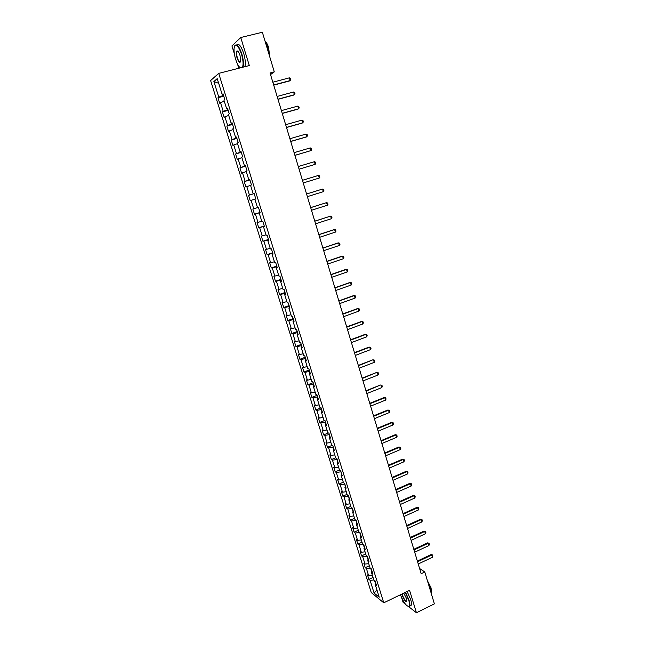 <?xml version="1.0" encoding="UTF-8"?>
<svg xmlns="http://www.w3.org/2000/svg" width="645" height="645" viewBox="0 0 645 645"><rect width="100%" height="100%" fill="white"/><g stroke="black" fill="none" stroke-linecap="round" stroke-linejoin="round"><path stroke-width="0.97" d="M401.746 598.004L403.077 602.325L405.431 604.172M210.609 80.561L371.262 592.562L383.767 602.817L218.703 73.377L210.609 80.561M218.703 73.377L249.309 65.564L240.746 37.523L231.934 45.908L234.377 53.874M237.505 64.032L238.803 68.249M375.825 583.37L375.197 584.346L376.438 585.329L375.011 580.75L373.769 579.782L371.48 572.462L372.713 573.405L371.278 568.801L370.053 567.866L367.747 560.505L368.972 561.416L367.529 556.796L366.312 555.893L363.998 548.5L365.215 549.371L363.764 544.719L362.546 543.864L360.224 536.422L361.434 537.261L359.975 532.585L358.773 531.762L356.435 524.288L357.636 525.095L356.169 520.394L354.976 519.604L352.63 512.09L353.815 512.856L352.339 508.131L351.154 507.381L348.792 499.835L349.977 500.56L348.494 495.812L347.316 495.102L344.946 487.507L346.115 488.192L344.624 483.419L343.463 482.75L341.076 475.123L342.237 475.768L340.737 470.971L339.584 470.334L337.19 462.667L338.335 463.271L336.835 458.45L335.682 457.861L333.28 450.146L334.416 450.718L332.901 445.872L331.764 445.316L329.345 437.568L330.474 438.092L328.958 433.222L327.829 432.706L325.394 424.918L326.515 425.402L324.983 420.5L323.871 420.032L321.42 412.195L322.532 412.647L320.992 407.721L319.888 407.293L317.429 399.416L318.525 399.819L316.985 394.869L315.889 394.482L313.414 386.565L314.502 386.927L312.946 381.953L311.866 381.598L309.374 373.64L310.455 373.963L308.891 368.956L307.818 368.658L305.319 360.652L306.391 360.934L304.819 355.903L303.755 355.637L301.239 347.599L302.295 347.832L300.723 342.777L299.667 342.56L297.143 334.473L298.183 334.658L296.595 329.571L295.555 329.401L293.015 321.275L294.056 321.42L292.459 316.308L291.427 316.179L288.871 308.004L289.895 308.1L288.291 302.965L287.275 302.876L284.703 294.66L285.719 294.717L284.106 289.549L283.099 289.508L280.519 281.244L281.518 281.26L279.89 276.06L278.898 276.068L276.302 267.764L277.294 267.723L275.657 262.499L274.673 262.555L272.069 254.203L273.045 254.122L271.4 248.865L270.432 248.97L267.804 240.569L268.772 240.44L267.127 235.159L266.167 235.304L263.523 226.863L264.482 226.685L262.821 221.372L261.87 221.566L259.217 213.076L260.161 212.85L258.492 207.513L257.557 207.755L254.888 199.216L255.815 198.942L254.888 199.216M375.197 584.346L379.22 597.238L374.092 593.053L370.101 580.323L368.9 579.371L373.036 577.42M255.815 198.942L254.146 193.573L253.219 193.863L250.534 185.284L251.453 184.954L249.768 179.56L248.857 179.899L246.164 171.272L247.059 170.893L245.366 165.467L244.471 165.854L241.762 157.178L242.649 156.751L240.948 151.293L240.061 151.736L237.336 143.005L238.207 142.537L236.497 137.046L235.627 137.538L232.885 128.758L233.748 128.234L232.023 122.711L231.16 123.26L228.403 114.431L229.257 113.851L227.524 108.304L226.677 108.9L223.904 100.023L224.742 99.395L223.001 93.807L222.17 94.46L217.22 78.634L213.89 81.536L218.768 97.129L217.97 97.75L219.679 103.216L220.485 102.603L223.226 111.351L222.412 111.924L224.113 117.358L224.928 116.801L227.653 125.493L226.83 126.017L228.515 131.419L229.354 130.911L232.063 139.562L231.216 140.038L232.901 145.407L233.748 144.948L236.441 153.55L235.586 153.978L237.263 159.323L238.118 158.912L240.803 167.466L239.932 167.845L241.601 173.158L242.472 172.796L245.132 181.301L244.253 181.632L245.914 186.913L246.793 186.607L249.446 195.064L248.551 195.346L250.204 200.603L251.099 200.337L253.727 208.754L252.832 208.988L254.469 214.213L255.372 213.995L257.992 222.364L257.081 222.557L258.709 227.758L259.629 227.58L262.233 235.909L261.306 236.054L262.926 241.222L263.861 241.093L266.458 249.373L265.514 249.47L267.127 254.614L268.07 254.533L270.65 262.773L269.699 262.821L271.303 267.941L272.255 267.909L274.826 276.1L273.859 276.1L275.455 281.196L276.423 281.204L278.971 289.347L278.003 289.315L279.583 294.378L280.567 294.426L283.099 302.529L282.115 302.449L283.695 307.488L284.687 307.584L287.21 315.647L286.211 315.518L287.783 320.533L288.783 320.67L291.298 328.692L290.29 328.523L291.846 333.505L292.862 333.691L295.362 341.665L294.346 341.455L295.894 346.413L296.918 346.639L299.401 354.573L298.377 354.323L299.917 359.249L300.949 359.515L303.424 367.408L302.384 367.118L303.924 372.02L304.964 372.334L307.423 380.179L306.375 379.849L307.899 384.726L308.955 385.081L311.398 392.886L310.342 392.515L311.866 397.368L312.93 397.755L315.357 405.528L314.292 405.108L315.808 409.938L316.88 410.373L319.299 418.097L318.219 417.646L319.726 422.451L320.807 422.918L323.218 430.61L322.129 430.11L323.621 434.891L324.717 435.399L327.112 443.05L326.015 442.518L327.507 447.275L328.603 447.824L330.99 455.435L329.885 454.862L331.361 459.587L332.473 460.175L334.844 467.746L333.731 467.141L335.207 471.842L336.327 472.471L338.681 480.001L337.561 479.356L339.028 484.032L340.157 484.701L342.503 492.191L341.366 491.506L342.826 496.166L343.97 496.868L346.3 504.317L345.156 503.6L346.607 508.228L347.76 508.969L350.082 516.387L348.929 515.629L350.372 520.241L351.533 521.015L353.839 528.392L352.678 527.594L354.113 532.181L355.282 532.996L357.58 540.341L356.411 539.502L357.838 544.066L359.015 544.912L361.305 552.225L360.12 551.354L361.547 555.893L362.732 556.78L365.006 564.044L363.82 563.141L365.231 567.665L366.425 568.576L368.69 575.808L367.497 574.872L368.9 579.371M270.529 74.578L274.286 71.869L270.045 72.974L421.185 573.719L424.797 571.994L419.613 568.503M370.762 568.414L371.851 571.905M372.125 571.502L371.48 572.462M368.69 575.808L372.431 575.501M366.425 568.576L370.512 568.221M367.021 556.417L368.126 559.965M368.4 559.578L367.747 560.505M365.006 564.044L368.747 563.714M362.732 556.78L366.965 556.377M363.377 544.453L364.377 547.968M364.659 547.581L363.998 548.5M361.305 552.225L365.046 551.862M359.015 544.912L363.296 544.485M359.765 532.447L360.611 535.906M360.894 535.527L360.224 536.422M357.58 540.341L361.329 539.954M355.282 532.996L359.563 532.536M356.145 520.378L356.83 523.78M357.112 523.418L356.435 524.288M353.839 528.392L357.588 527.981M351.533 521.015L355.814 520.523M352.396 508.3L353.025 511.598M353.307 511.235L352.63 512.09M350.082 516.387L353.831 515.952M347.76 508.969L352.041 508.454M348.606 496.166L349.195 499.351M349.485 498.996L348.792 499.835M346.3 504.317L350.058 503.858M343.97 496.868L348.252 496.319M344.801 483.968L345.357 487.04M345.647 486.693L344.946 487.507M342.503 492.191L346.26 491.708M340.157 484.701L344.446 484.121M340.971 471.713L341.487 474.664M341.786 474.325L341.076 475.123M338.681 480.001L342.439 479.485M336.327 472.471L340.616 471.866M337.125 459.393L337.601 462.223M337.907 461.901L337.19 462.667M334.844 467.746L338.609 467.206M332.473 460.175L336.771 459.538M333.255 447.009L333.699 449.718M334.005 449.404L333.28 450.146M330.99 455.435L334.747 454.87M328.603 447.824L332.901 447.154M329.369 434.561L329.772 437.141M330.087 436.842L329.345 437.568M327.112 443.05L330.877 442.462M324.717 435.399L329.014 434.706M325.467 422.048L325.83 424.507M326.144 424.208L325.394 424.918M323.218 430.61L326.975 429.989M320.807 422.918L325.104 422.193M321.541 409.47L321.863 411.8M322.178 411.518L321.42 412.195M319.299 418.097L323.064 417.452M316.88 410.373L321.178 409.607M317.59 396.82L317.872 399.029M318.195 398.755L317.429 399.416M315.357 405.528L319.13 404.85M312.93 397.755L317.227 396.965M313.623 384.114L313.865 386.194M314.188 385.928L313.414 386.565M311.398 392.886L315.171 392.184M308.955 385.081L313.26 384.251M309.632 371.335L309.834 373.286M310.164 373.028L309.374 373.64M307.423 380.179L311.188 379.445M304.964 372.334L309.269 371.472M305.625 358.491L305.786 360.313M306.117 360.063L305.319 360.652M303.424 367.408L307.189 366.65M300.949 359.515L305.254 358.628M301.594 345.575L301.707 347.268M302.045 347.034L301.239 347.599M299.401 354.573L303.174 353.783M296.918 346.639L301.223 345.712M297.538 332.594L297.611 334.158M297.958 333.925L297.143 334.473M295.362 341.665L299.135 340.842M292.862 333.691L297.168 332.731M293.467 319.549L293.499 320.968M293.846 320.75L293.015 321.275M291.298 328.692L295.071 327.837M288.783 320.67L293.096 319.678M289.371 306.423L289.355 307.713M289.71 307.504L288.871 308.004M287.21 315.647L290.984 314.768M284.687 307.584L289 306.56M285.251 293.233L285.195 294.386M285.55 294.193L284.703 294.66M283.099 302.529L286.88 301.626M280.567 294.426L284.88 293.37M281.115 279.978L281.01 280.986M281.373 280.801L280.519 281.244M278.971 289.347L282.752 288.412M276.423 281.204L280.736 280.107M276.955 266.643L276.81 267.514M277.173 267.344L276.302 267.764M274.826 276.1L278.6 275.125M272.255 267.909L276.576 266.772M272.771 253.243L272.577 253.977M272.948 253.808L272.069 254.203M270.65 262.773L274.431 261.765M268.07 254.533L272.392 253.372M268.562 239.771L268.328 240.351M268.699 240.198L267.804 240.569M266.458 249.373L270.239 248.341M263.861 241.093L268.183 239.892M264.337 226.218L264.047 226.661M264.426 226.516L263.523 226.863M262.233 235.909L266.022 234.844M259.629 227.58L263.95 226.347M260.137 212.761L259.217 213.076M257.992 222.364L261.781 221.267M255.372 213.995L259.693 212.721M253.727 208.754L257.516 207.617M251.099 200.337L255.42 199.023M248.551 195.346L253.759 193.702M254.146 193.589L253.219 193.863M249.446 195.064L253.767 193.734M246.793 186.607L250.583 185.421M249.849 179.818L249.405 179.753M249.792 179.649L248.857 179.899M245.132 181.301L249.454 179.931M242.472 172.796L246.261 171.578M245.519 165.942L245.019 165.725M245.422 165.636L244.471 165.854M240.803 167.466L245.124 166.055M238.118 158.912L241.907 157.662M241.166 151.994L240.617 151.623M241.02 151.543L240.061 151.736M236.441 153.55L240.77 152.107M233.748 144.948L237.537 143.666M236.78 137.966L236.191 137.441M236.594 137.369L235.627 137.538M232.063 139.562L236.384 138.078M229.354 130.911L233.143 129.589M232.377 123.856L231.732 123.179M232.152 123.122L231.16 123.26M227.653 125.493L231.982 123.969M224.928 116.801L228.725 115.439M227.951 109.674L227.258 108.836M227.677 108.787L226.677 108.9M223.226 111.351L227.556 109.787M220.485 102.603L224.275 101.217M223.501 95.42L222.751 94.412M223.178 94.38L222.17 94.46M218.768 97.129L223.097 95.525M213.89 81.536L218.687 83.318M240.746 37.523L262.362 32.25L274.286 71.869M408.599 606.639L416.42 612.75L434.391 603.865L424.797 571.994M416.42 612.75L409.575 590.328L383.767 602.817M374.487 580.347L375.559 583.781M374.092 593.053L377.011 590.151M370.101 580.323L374.052 580M217.97 97.75L223.75 96.226M222.412 111.924L228.169 110.368M226.83 126.017L232.563 124.437M231.216 140.038L236.925 138.425M235.586 153.978L241.27 152.341M239.932 167.845L245.592 166.184M244.253 181.632L249.889 179.947M250.204 200.603L255.799 198.886M254.469 214.213L260.04 212.471M258.709 227.758L264.265 225.992M262.926 241.222L268.457 239.432M267.127 254.614L272.633 252.8M271.303 267.941L276.786 266.103M275.455 281.196L280.914 279.333M279.583 294.378L285.025 292.491M283.695 307.488L289.105 305.585M287.783 320.533L293.177 318.606M291.846 333.505L297.216 331.554M295.894 346.413L301.239 344.438M299.917 359.249L305.238 357.257M303.924 372.02L309.221 370.012M307.899 384.726L313.18 382.695M311.866 397.368L317.122 395.312M315.808 409.938L321.041 407.866M319.726 422.451L324.782 420.419M323.621 434.891L328.378 432.956M327.507 447.275L331.99 445.421M331.361 459.587L335.666 457.789M335.207 471.842L339.488 470.028M339.028 484.032L343.293 482.202M342.826 496.166L347.075 494.32M346.607 508.228L350.84 506.373M350.372 520.241L354.581 518.362M354.113 532.181L358.314 530.295M357.838 544.066L362.022 542.163M361.547 555.893L365.707 553.974M365.231 567.665L369.383 565.73M272.835 82.205L289.355 77.843L290.419 78.384L290.831 79.746L289.653 80.907L273.714 85.14M289.355 77.843L290.169 80.577L273.657 84.955M242.447 67.322C243.52 64.589 243.197 60.17 241.48 54.067C238.013 44.868 235.554 42.876 234.095 48.093C233.837 51.205 234.353 54.914 235.627 59.235C237.062 63.694 238.626 66.572 240.327 67.862M234.732 45.779C236.667 43.328 239.029 46.045 241.819 53.938C243.488 59.824 243.866 64.25 242.947 67.193M239.996 55.381L240.754 60.92C240.021 63.532 238.787 62.549 237.07 57.969C236.038 54.156 236.006 51.81 236.973 50.923C237.957 50.818 238.964 52.301 239.996 55.381M237.836 51.205L236.892 51.6C236.433 52.963 236.594 55.043 237.392 57.84C238.577 61.259 239.642 62.581 240.569 61.799M265.119 41.401L267.675 47.464L269.054 54.478M265.143 41.441C266.458 42.352 267.643 44.457 268.683 47.746L269.578 56.22M236.812 44.94C238.819 43.151 241.117 45.989 243.721 53.462C245.382 59.348 245.753 63.766 244.826 66.709M400.416 594.763C403.496 602.325 406.318 606.211 408.882 606.437C409.801 605.776 409.752 603.712 408.736 600.237L405.245 592.424M405.528 592.287L409.067 600.213C409.873 602.922 410.083 604.841 409.696 605.961L409.212 606.566L408.059 606.453M403.754 593.142L406.527 598.544L406.922 600.801C405.955 602.43 404.367 600.559 402.166 595.206L401.875 594.053M402.174 593.908L402.488 595.182C404.197 599.576 405.665 601.543 406.906 601.076M428.344 583.79L430.755 589.627L431.505 594.279M427.401 580.629L431.062 587.893L431.368 592.166M407.124 591.513L410.655 599.439C411.47 602.148 411.671 604.059 411.276 605.187L409.986 605.816M277.132 96.452L293.58 92.009L294.644 92.533L295.047 93.888L293.87 95.041L278.003 99.338M293.58 92.009L294.394 94.726L277.955 99.185M281.405 110.617L297.788 106.102L298.837 106.602L299.24 107.957L298.063 109.094L282.268 113.464M297.788 106.102L298.595 108.803L282.228 113.335M285.662 124.711L301.965 120.115L303.013 120.599L303.408 121.937L302.239 123.066L286.509 127.517M301.965 120.115L302.771 122.8L286.477 127.412M289.887 138.723L306.125 134.055L307.165 134.523L307.56 135.853L306.383 136.966L290.726 141.489M306.125 134.055L306.923 136.724L290.702 141.408M294.096 152.663L310.261 147.915L311.293 148.366L311.688 149.688L311.051 150.575L294.918 155.381M310.261 147.915L311.051 150.575L294.902 155.332M314.373 161.702L315.397 162.129L315.792 163.451L315.163 164.346L299.087 169.2L315.163 164.346L314.373 161.702L298.28 166.523M302.44 180.31L318.469 175.416L319.477 175.827L319.872 177.141L319.251 178.044L303.239 182.954M319.251 178.044L318.469 175.416M306.577 194.016L322.54 189.058L323.54 189.453L323.935 190.759L323.314 191.67L307.375 196.644M323.314 191.67L322.54 189.058L306.577 194M310.697 207.658L326.588 202.627L327.579 202.998L327.966 204.296L327.362 205.223L311.487 210.27M327.362 205.223L326.588 202.627L310.68 207.609M314.792 221.219L330.611 216.115L331.603 216.478L331.99 217.768L331.385 218.703L315.574 223.823M331.385 218.703L330.611 216.115L314.768 221.146M318.864 234.716L334.618 229.539L335.602 229.878L335.981 231.168L335.384 232.111L319.646 237.296M335.384 232.111L334.618 229.539L334.046 229.62L318.832 234.611M322.911 248.131L338.601 242.891L339.576 243.213L339.955 244.495L339.367 245.455L323.693 250.703M339.367 245.455L338.601 242.891L338.02 242.947L322.879 248.011M326.942 261.483L342.56 256.17L343.527 256.476L343.906 257.75L343.325 258.718L327.716 264.039M343.325 258.718L342.56 256.17L341.979 256.21L326.894 261.33M330.95 274.754L346.502 269.384L347.462 269.666L347.84 270.932L347.26 271.916L331.715 277.302M347.26 271.916L346.502 269.384L345.913 269.392L330.893 274.585M334.932 287.96L350.428 282.518L351.38 282.792L351.751 284.05L351.178 285.042L335.698 290.492M351.178 285.042L350.428 282.518L349.832 282.51L334.876 287.767M338.899 301.102L354.323 295.595L355.266 295.845L355.645 297.095L355.072 298.095L339.657 303.618M355.072 298.095L354.323 295.595L353.726 295.563L338.835 300.876M342.842 314.163L358.209 308.592L359.144 308.834L359.515 310.076L358.951 311.084L343.6 316.671M358.951 311.084L358.209 308.592L357.604 308.544L342.769 313.922M346.768 327.16L362.063 321.524L362.998 321.75L363.361 322.992L362.804 324.008L347.518 329.651M362.804 324.008L362.063 321.524L361.458 321.46L346.688 326.894M350.67 340.092L365.9 334.392L366.828 334.602L367.19 335.835L366.642 336.859L351.42 342.568M366.642 336.859L365.9 334.392L365.296 334.303L350.582 339.802M354.548 352.952L369.722 347.195L370.641 347.381L371.004 348.606L370.456 349.646L355.298 355.419M370.456 349.646L369.722 347.195L369.109 347.083L354.46 352.646M358.41 365.747L372.899 359.797L374.431 360.103L374.793 361.321L374.253 362.369L359.152 368.198M358.314 365.417L372.899 359.797M374.253 362.369L373.519 359.926L374.431 360.103M362.256 378.478L376.68 372.439L378.204 372.754L378.567 373.963L378.026 375.019L362.99 380.921M362.151 378.123L376.68 372.439M378.026 375.019L377.301 372.592L378.204 372.754M366.078 391.136L380.429 385.025L381.961 385.339L382.316 386.548L381.784 387.613L366.811 393.563M365.965 390.757L380.429 385.025M381.784 387.613L381.058 385.194L381.961 385.339M369.875 403.738L384.799 397.731L384.17 397.538L385.694 397.86L386.049 399.061L385.517 400.134L370.609 406.148M369.754 403.335L384.17 397.538M385.517 400.134L384.799 397.731L385.694 397.86M373.665 416.267L388.524 410.204L387.887 409.994L389.403 410.317L389.765 411.51L389.233 412.598L374.382 418.669M373.536 415.848L387.887 409.994M389.233 412.598L388.524 410.204L389.403 410.317M377.422 428.731L392.225 422.612L391.588 422.386L393.103 422.709L393.458 423.902L392.934 424.99L378.147 431.126M377.293 428.288L391.588 422.386M392.934 424.99L392.225 422.612L393.103 422.709M381.171 441.132L395.909 434.956L395.264 434.706L396.78 435.044L397.135 436.222L396.619 437.326L381.888 443.51M381.026 440.672L395.264 434.706M396.619 437.326L395.909 434.956L396.78 435.044M384.888 453.475L399.578 447.243L398.924 446.969L400.44 447.307L400.787 448.485L400.279 449.597L385.605 455.838M384.743 452.992L398.924 446.969M400.279 449.597L399.578 447.243L400.44 447.307M388.596 465.746L403.222 459.458L402.569 459.175L404.076 459.514L404.423 460.683L403.923 461.804L389.306 468.101M388.443 465.247L402.569 459.175M403.923 461.804L403.222 459.458L404.076 459.514M392.281 477.961L406.85 471.616L406.189 471.31L407.696 471.656L408.043 472.825L407.543 473.946L392.99 480.307M392.128 477.437L406.189 471.31M407.543 473.946L406.85 471.616L407.696 471.656M395.949 490.111L410.454 483.71L409.793 483.387L411.3 483.742L411.647 484.895L411.147 486.032L396.651 492.441M395.788 489.563L409.793 483.387M411.147 486.032L410.454 483.71L411.3 483.742M399.602 502.205L414.05 495.747L413.381 495.408L414.888 495.763L415.227 496.908L414.735 498.053L400.295 504.519M399.424 501.633L413.381 495.408M414.735 498.053L414.05 495.747L414.888 495.763M403.23 514.226L417.621 507.72L416.952 507.365L418.452 507.72L418.79 508.865L418.307 510.018L403.923 516.532M403.052 513.646L416.952 507.365M418.307 510.018L417.621 507.72L418.452 507.72M406.842 526.199L421.177 519.636L420.5 519.257L421.999 519.62L422.338 520.757L421.854 521.918L407.535 528.489M406.656 525.594L420.5 519.257M421.854 521.918L421.177 519.636L421.999 519.62M410.438 538.099L424.716 531.488L424.031 531.093L425.531 531.464L425.869 532.593L425.394 533.762L411.123 540.389M410.244 537.479L424.031 531.093M425.394 533.762L424.716 531.488L425.531 531.464M414.009 549.951L428.232 543.284L427.546 542.872L429.046 543.243L429.385 544.372L428.909 545.541L414.695 552.217M413.816 549.306L427.546 542.872M428.909 545.541L428.232 543.284L429.046 543.243M417.565 561.739L431.731 555.023L431.045 554.595L432.537 554.966L432.408 557.272L418.25 563.996M417.371 561.077L431.045 554.595M432.408 557.272L431.731 555.023L432.537 554.966M236.892 51.6L237.973 51.334M411.276 605.187L409.696 605.961"/></g></svg>
